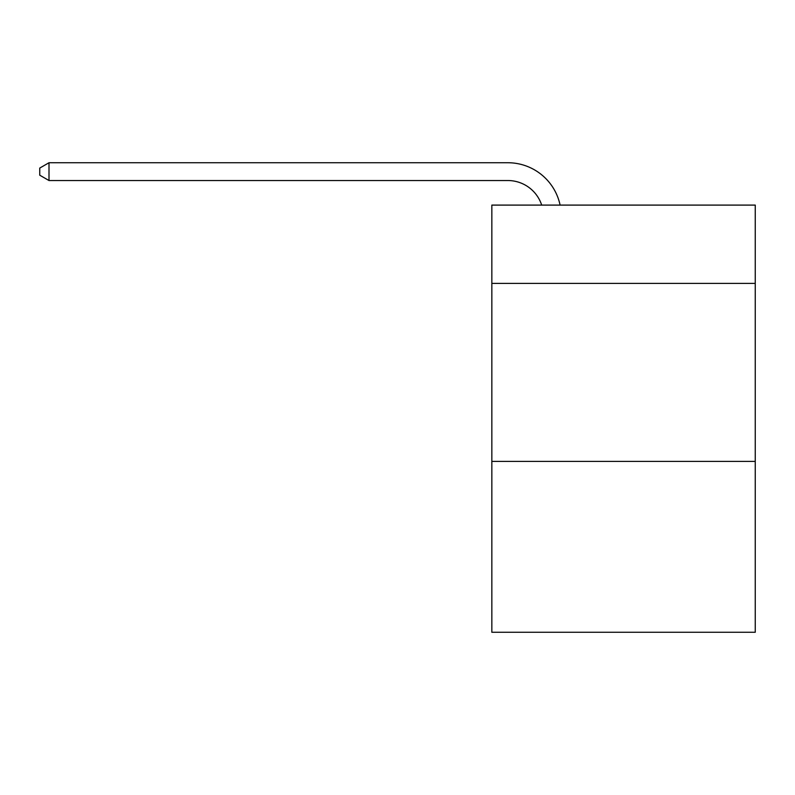 <?xml version="1.0" encoding="UTF-8"?>
<svg xmlns="http://www.w3.org/2000/svg" width="795" height="795" viewBox="0 0 795 795"><rect width="100%" height="100%" fill="white"/><g stroke="black" fill="none" stroke-linecap="round" stroke-linejoin="round"><path stroke-width="1.19" d="M755.25 283.408L755.25 205.1L491.837 205.1L491.837 283.408L755.25 283.408L755.25 632.264L491.837 632.264L491.837 283.408M755.25 461.398L491.837 461.398M541.693 205.1A35.596 35.596 0 0 0 507.846 180.535A35.596 35.596 0 0 1 541.693 205.1A35.596 35.596 0 0 0 507.846 180.535A35.596 35.596 0 0 1 541.693 205.1A35.596 35.596 0 0 0 507.846 180.535A35.596 35.596 0 0 1 541.693 205.1A35.596 35.596 0 0 0 507.846 180.535A35.596 35.596 0 0 1 541.693 205.1A35.596 35.596 0 0 0 507.846 180.535A35.596 35.596 0 0 1 541.693 205.1A35.596 35.596 0 0 0 507.846 180.535A35.596 35.596 0 0 1 541.693 205.1A35.596 35.596 0 0 0 507.846 180.535A35.596 35.596 0 0 1 541.693 205.1A35.596 35.596 0 0 0 507.846 180.535A35.596 35.596 0 0 1 541.693 205.1A35.596 35.596 0 0 0 507.846 180.535A35.596 35.596 0 0 1 541.693 205.1A35.596 35.596 0 0 0 507.846 180.535A35.596 35.596 0 0 1 541.693 205.1A35.596 35.596 0 0 0 507.846 180.535A35.596 35.596 0 0 1 541.693 205.1A35.596 35.596 0 0 0 507.846 180.535A35.596 35.596 0 0 1 541.693 205.1A35.596 35.596 0 0 0 507.846 180.535A35.596 35.596 0 0 1 541.693 205.1A35.596 35.596 0 0 0 507.846 180.535A35.596 35.596 0 0 1 541.693 205.1A35.596 35.596 0 0 0 507.846 180.535A35.596 35.596 0 0 1 541.693 205.1A35.596 35.596 0 0 0 507.846 180.535A35.596 35.596 0 0 1 541.693 205.1A35.596 35.596 0 0 0 507.846 180.535A35.596 35.596 0 0 1 541.693 205.1A35.596 35.596 0 0 0 507.846 180.535A35.596 35.596 0 0 1 541.693 205.1A35.596 35.596 0 0 0 507.846 180.535A35.596 35.596 0 0 1 541.693 205.1A35.596 35.596 0 0 0 507.846 180.535A35.596 35.596 0 0 1 541.693 205.1A35.596 35.596 0 0 0 507.846 180.535L49.002 180.535L39.75 175.198L39.75 168.073L49.002 162.737L507.846 162.737A53.394 53.394 0 0 1 560.097 205.1M49.002 162.737L507.846 162.737L49.002 162.737L507.846 162.737L49.002 162.737L507.846 162.737L49.002 162.737L507.846 162.737L49.002 162.737L507.846 162.737L49.002 162.737L507.846 162.737L49.002 162.737L507.846 162.737L49.002 162.737L507.846 162.737L49.002 162.737L507.846 162.737L49.002 162.737L507.846 162.737L49.002 162.737L507.846 162.737L49.002 162.737L507.846 162.737L49.002 162.737L507.846 162.737L49.002 162.737L507.846 162.737L49.002 162.737L507.846 162.737L49.002 162.737L507.846 162.737L49.002 162.737L507.846 162.737L49.002 162.737L507.846 162.737L49.002 162.737L507.846 162.737L49.002 162.737L507.846 162.737L49.002 162.737L49.002 180.535"/></g></svg>
